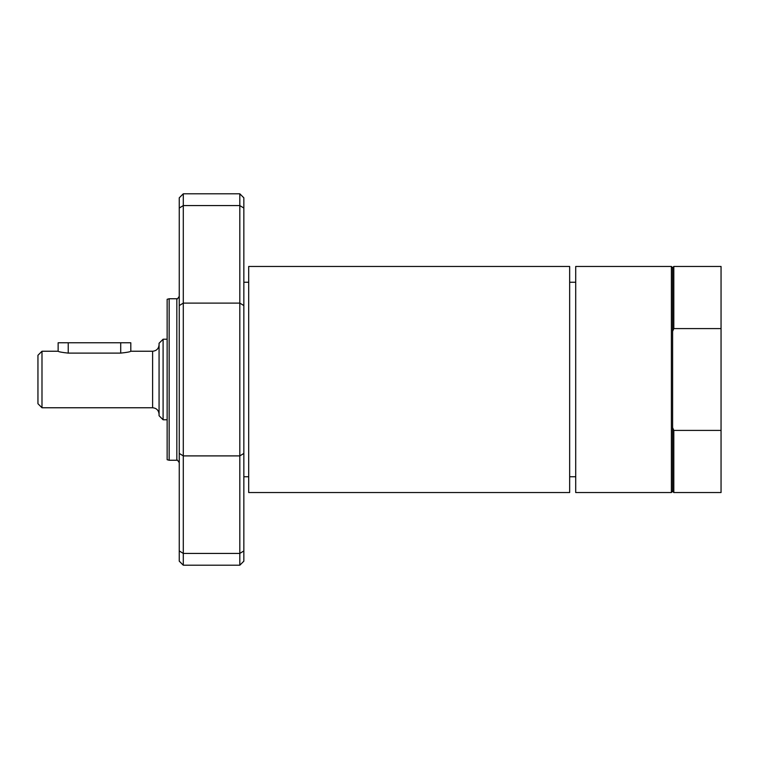 <?xml version="1.0" encoding="UTF-8"?>
<svg xmlns="http://www.w3.org/2000/svg" width="759" height="759" viewBox="0 0 759 759"><rect width="100%" height="100%" fill="white"/><g stroke="black" fill="none" stroke-linecap="round" stroke-linejoin="round"><path stroke-width="1.14" d="M163.1 339.226L159.067 343.267L159.067 415.733L163.1 419.774L163.1 339.226L167.141 339.226M58.139 351.237L41.992 351.237L41.992 407.763L152.606 407.763L152.606 351.237L130.804 351.237L130.804 342.764L58.139 342.764L58.139 351.237C58.737 351.844 62.096 352.461 68.225 353.106L120.709 353.106C126.848 352.461 130.206 351.844 130.804 351.237M41.992 407.763L37.95 403.722L37.95 355.278L41.992 351.237M673.812 430.41L673.812 492.544L721.05 492.544L721.05 430.41L673.812 430.41L672.607 427.659L672.607 491.329L671.392 492.544L575.711 492.544L575.711 266.456L671.392 266.456L671.392 492.544M671.392 266.456L672.607 267.671L672.607 427.659M672.607 331.341L673.812 328.59L721.05 328.59L721.05 430.41M672.607 267.671L673.812 266.456L673.812 328.59M673.812 266.456L721.05 266.456L721.05 328.59M248.696 266.456L248.696 492.544L569.658 492.544L569.658 266.456L248.696 266.456M169.162 460.248L167.141 459.707L167.141 299.293L169.162 298.752L169.162 460.248L176.828 460.248L176.828 298.752L169.162 298.752M183.289 565.208L183.289 193.792L239.816 193.792L239.816 565.208L183.289 565.208L179.257 561.176L179.257 208.051L183.289 205.585L239.816 205.585L243.848 208.051L243.848 197.824L239.816 193.792M239.816 565.208L243.848 561.176L243.848 208.051M183.289 193.792L179.257 197.824L179.257 208.051M120.709 353.106L120.709 342.764M68.225 353.106L68.225 342.764M243.848 550.949L239.816 553.415L183.289 553.415L179.257 550.949M243.848 453.427L239.816 455.893L183.289 455.893L179.257 453.427M243.848 305.573L239.816 303.107L183.289 303.107L179.257 305.573M163.1 419.774L167.141 419.774M152.606 351.237C156.534 350.857 158.688 348.704 159.067 344.776M152.606 407.763C156.534 408.143 158.688 410.296 159.067 414.224M672.607 491.329L673.812 492.544M243.848 476.756L248.696 476.756M243.848 282.244L248.696 282.244M569.658 476.756L575.711 476.756M569.658 282.244L575.711 282.244M176.828 460.248C176.781 459.337 177.597 460.144 179.257 462.667M176.828 298.752C176.781 299.663 177.597 298.856 179.257 296.333"/></g></svg>
